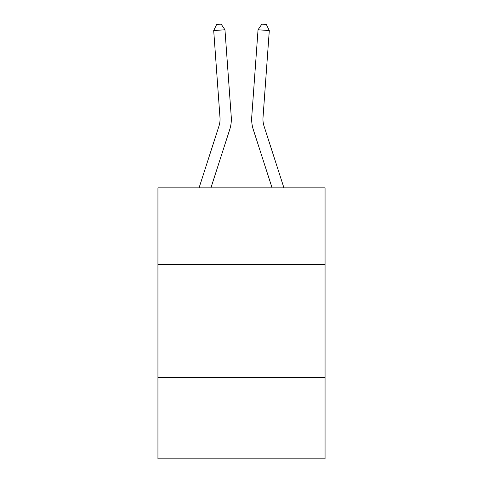 <?xml version="1.0" encoding="UTF-8"?>
<svg xmlns="http://www.w3.org/2000/svg" width="483" height="483" viewBox="0 0 483 483"><rect width="100%" height="100%" fill="white"/><g stroke="black" fill="none" stroke-linecap="round" stroke-linejoin="round"><path stroke-width="0.72" d="M325.059 264.636L325.059 187.857L157.941 187.857L157.941 264.636L325.059 264.636L325.059 458.85L157.941 458.85L157.941 264.636M325.059 377.549L157.941 377.549M231.248 116.759L224.957 29.765L231.248 116.759A33.876 33.876 175.1 0 1 229.703 129.601L210.926 187.857M199.062 187.857L218.956 126.135A22.58 22.58 -4.9 0 0 219.988 117.574L213.697 30.574L216.65 24.476L221.154 24.15L224.957 29.765L213.697 30.574M283.938 187.857L264.044 126.135A22.58 22.58 9.7 0 1 263.012 117.574L269.303 30.574L258.043 29.765L251.752 116.759A33.876 33.876 0 0 0 253.297 129.601L272.074 187.857M218.956 126.135A22.58 22.58 -4.9 0 0 219.988 117.574A22.58 22.58 -4.9 0 1 218.956 126.135A22.58 22.58 -4.9 0 0 219.988 117.574A22.58 22.58 -4.9 0 1 218.956 126.135A22.58 22.58 -4.9 0 0 219.988 117.574A22.58 22.58 -4.9 0 1 218.956 126.135A22.58 22.58 -4.9 0 0 219.988 117.574A22.58 22.58 -4.9 0 1 218.956 126.135A22.58 22.58 -4.9 0 0 219.988 117.574A22.58 22.58 -4.9 0 1 218.956 126.135A22.58 22.58 -4.9 0 0 219.988 117.574A22.58 22.58 -4.9 0 1 218.956 126.135A22.58 22.58 -4.9 0 0 219.988 117.574A22.58 22.58 -4.9 0 1 218.956 126.135A22.58 22.58 -4.9 0 0 219.988 117.574A22.58 22.58 -4.9 0 1 218.956 126.135A22.58 22.58 -4.9 0 0 219.988 117.574A22.58 22.58 -4.9 0 1 218.956 126.135A22.58 22.58 -4.9 0 0 219.988 117.574A22.58 22.58 -4.9 0 1 218.956 126.135A22.58 22.58 -4.9 0 0 219.988 117.574A22.58 22.58 -4.9 0 1 218.956 126.135A22.58 22.58 -4.9 0 0 219.988 117.574A22.58 22.58 -4.9 0 1 218.956 126.135A22.58 22.58 -4.9 0 0 219.988 117.574A22.58 22.58 -4.9 0 1 218.956 126.135A22.58 22.58 -4.9 0 0 219.988 117.574A22.58 22.58 -4.9 0 1 218.956 126.135A22.58 22.58 -4.9 0 0 219.988 117.574A22.58 22.58 -4.9 0 1 218.956 126.135A22.58 22.58 -4.9 0 0 219.988 117.574A22.58 22.58 -4.9 0 1 218.956 126.135A22.58 22.58 -4.9 0 0 219.988 117.574A22.58 22.58 -4.9 0 1 218.956 126.135A22.58 22.58 -4.9 0 0 219.988 117.574A22.58 22.58 -4.9 0 1 218.956 126.135A22.58 22.58 -4.9 0 0 219.988 117.574A22.58 22.58 -4.9 0 1 218.956 126.135A22.58 22.58 -4.9 0 0 219.988 117.574A22.58 22.58 -4.9 0 1 218.956 126.135A22.58 22.58 -4.9 0 0 219.988 117.574A22.58 22.58 -4.9 0 1 218.956 126.135A22.58 22.58 -4.9 0 0 219.988 117.574A22.58 22.58 -4.9 0 1 218.956 126.135A22.58 22.58 -4.9 0 0 219.988 117.574A22.58 22.58 -4.9 0 1 218.956 126.135A22.58 22.58 -4.9 0 0 219.988 117.574A22.58 22.58 -4.9 0 1 218.956 126.135A22.58 22.58 -4.9 0 0 219.988 117.574A22.58 22.58 -4.9 0 1 218.956 126.135A22.58 22.58 -4.9 0 0 219.988 117.574M269.303 30.574L266.35 24.476L261.846 24.15L258.043 29.765L251.752 116.759M264.044 126.135A22.58 22.58 0 0 1 263.012 117.574"/></g></svg>
